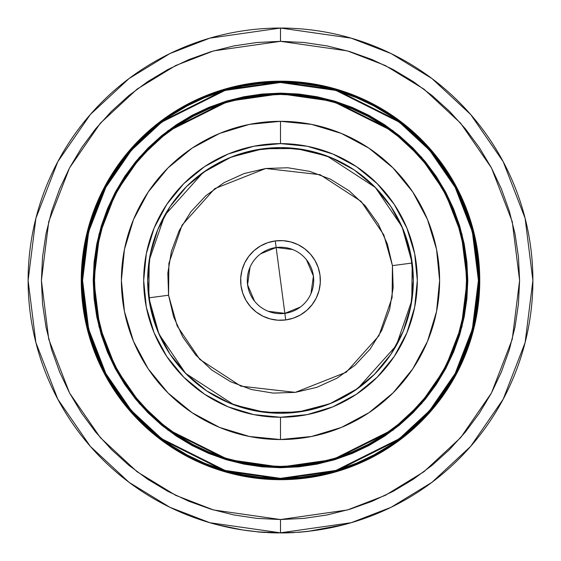 <?xml version="1.0" encoding="UTF-8"?>
<svg xmlns="http://www.w3.org/2000/svg" width="561" height="561" viewBox="0 0 561 561"><rect width="100%" height="100%" fill="white"/><g stroke="black" fill="none" stroke-linecap="round" stroke-linejoin="round"><path stroke-width="0.84" d="M421.388 421.325L434.523 406.837L421.388 421.325L406.9 434.459L391.199 446.107L374.425 456.156L356.747 464.515L338.339 471.107L319.37 475.854L300.03 478.722L280.5 479.683A199.253 199.253 0 0 1 81.247 280.437A199.253 199.253 0 0 1 280.5 81.184A199.253 199.253 0 0 1 479.753 280.437A199.253 199.253 0 0 1 280.5 479.683L290.275 479.445M280.5 479.017A198.587 198.587 0 0 1 81.913 280.437A198.587 198.587 0 0 1 280.5 81.85L224.898 89.788L161.351 121.562L130.881 149.857L105.279 186.981L88.021 231.553L81.913 280.437L88.021 329.314L105.279 373.885L130.881 411.01L161.351 439.305L224.898 471.079L280.5 479.017L280.5 478.358L225.08 470.441L161.75 438.772L131.379 410.575L105.861 373.57L88.666 329.153L82.579 280.437L88.666 231.714L105.861 187.297L131.379 150.292L161.75 122.095L225.08 90.426L280.5 82.509L280.5 81.85L280.5 82.509L261.103 83.463L241.889 86.317L223.047 91.036L204.758 97.579L187.199 105.882L170.544 115.868L154.941 127.438L140.552 140.481L127.501 154.871L115.931 170.474L105.952 187.136L97.642 204.695L91.099 222.976L86.38 241.819L83.533 261.033L82.579 280.437L83.533 299.833L86.38 319.048L91.099 337.89L97.642 356.172L105.952 373.731L115.931 390.393L127.501 405.996L140.552 420.385L154.941 433.429L170.544 444.999L187.199 454.985L204.758 463.288L223.047 469.83L241.889 474.55L261.103 477.404L280.5 478.358L299.897 477.404L319.111 474.55L337.953 469.83L356.242 463.288L373.801 454.985L390.456 444.999L406.059 433.429L420.448 420.385L433.499 405.996L445.069 390.393L455.048 373.731L463.358 356.172L469.901 337.89L474.62 319.048L477.467 299.833L478.421 280.437L477.467 261.033L474.62 241.819L469.901 222.976L463.358 204.695L455.048 187.136L445.069 170.474L433.499 154.871L420.448 140.481L406.059 127.438L390.456 115.868L373.801 105.882L356.242 97.579L337.953 91.036L319.111 86.317L299.897 83.463L280.5 82.509L335.92 90.426L399.25 122.095L429.621 150.292L455.139 187.297L472.334 231.714L478.421 280.437L472.334 329.153L455.139 373.57L429.621 410.575L399.25 438.772L335.92 470.441L280.5 478.358L280.5 479.017L336.102 471.079L399.649 439.305L430.119 411.01L455.721 373.885L472.979 329.314L479.087 280.437L472.979 231.553L455.721 186.981L430.119 149.857L399.649 121.562L336.102 89.788L280.5 81.85A198.587 198.587 0 0 1 479.087 280.437A198.587 198.587 0 0 1 280.5 479.017L261.033 478.063L241.756 475.202L222.85 470.469L204.506 463.905L186.89 455.574L170.172 445.553L154.52 433.941L140.082 420.855L126.989 406.416L115.384 390.765L105.363 374.047L97.032 356.431L90.468 338.08L85.728 319.174L82.867 299.897L81.913 280.437L82.867 260.97L85.728 241.693L90.468 222.787L97.032 204.435L105.363 186.82L115.384 170.102L126.989 154.45L140.082 140.012L154.52 126.926L170.172 115.314L186.89 105.3L204.506 96.962L222.85 90.398L241.756 85.665L261.033 82.804L280.5 81.85L299.967 82.804L319.244 85.665L338.15 90.398L356.494 96.962L374.11 105.3L390.828 115.314L406.48 126.926L420.918 140.012L434.011 154.45L445.616 170.102L455.637 186.82L463.968 204.435L470.532 222.787L475.272 241.693L478.133 260.97L479.087 280.437L478.133 299.897L475.272 319.174L470.532 338.08L463.968 356.431L455.637 374.047L445.616 390.765L434.011 406.416L420.918 420.855L406.48 433.941L390.828 445.553L374.11 455.574L356.494 463.905L338.15 470.469L319.244 475.202L299.967 478.063L280.5 479.017M298.81 94.704L280.5 93.799A186.631 186.631 0 0 1 467.131 280.437A186.631 186.631 0 0 1 280.5 467.068L228.243 459.599L168.524 429.74L139.885 403.149L115.825 368.261L99.613 326.376L93.869 280.437L99.613 234.491L115.825 192.605L139.885 157.718L168.524 131.127L228.243 101.268L280.5 93.799L280.5 93.14L228.061 100.629L168.125 130.601L139.387 157.283L115.236 192.297L98.967 234.33L93.203 280.437L98.967 326.537L115.236 368.57L139.387 403.583L168.125 430.273L228.061 460.237L280.5 467.727L280.5 467.068L299.09 466.135M280.5 466.401A185.964 185.964 0 0 1 94.536 280.437A185.964 185.964 0 0 1 280.5 94.465L262.275 95.363L244.217 98.042L226.518 102.474L209.33 108.624L192.837 116.429L177.185 125.811L162.522 136.681L149.002 148.938L136.744 162.459L125.874 177.115L116.492 192.767L108.687 209.267L102.544 226.448L98.105 244.154L95.426 262.204L94.536 280.437L95.426 298.662L98.105 316.713L102.544 334.419L108.687 351.6L116.492 368.1L125.874 383.752L136.744 398.408L149.002 411.935L162.522 424.186L177.185 435.063L192.837 444.438L209.33 452.243L226.518 458.393L244.217 462.825L262.275 465.504L280.5 466.401L298.725 465.504L316.783 462.825L334.482 458.393L351.67 452.243L368.163 444.438L383.815 435.063L398.478 424.186L411.998 411.935L424.256 398.408L435.126 383.752L444.508 368.1L452.313 351.6L458.456 334.419L462.895 316.713L465.574 298.662L466.464 280.437L465.574 262.204L462.895 244.154L458.456 226.448L452.313 209.267L444.508 192.767L435.126 177.115L424.256 162.459L411.998 148.938L398.478 136.681L383.815 125.811L368.163 116.429L351.67 108.624L334.482 102.474L316.783 98.042L298.725 95.363L280.5 94.465A185.964 185.964 0 0 1 466.464 280.437A185.964 185.964 0 0 1 280.5 466.401L262.275 465.504M280.5 439.543L280.5 417.251A136.821 136.821 0 0 1 143.679 280.437A136.821 136.821 0 0 1 280.5 143.616L280.5 121.323A159.114 159.114 0 0 0 121.386 280.437A159.114 159.114 0 0 0 280.5 439.543A159.114 159.114 0 0 0 439.614 280.437A159.114 159.114 0 0 0 280.5 121.323L280.5 143.616L307.19 146.246L332.855 154.03L356.516 166.673L377.244 183.685L394.264 204.421L406.9 228.075L414.691 253.74L417.321 280.437L414.691 307.126L406.9 332.792L394.264 356.445L377.244 377.181L356.516 394.194L332.855 406.837L307.19 414.621L280.5 417.251L253.81 414.621L228.145 406.837L204.485 394.194L183.756 377.181L166.736 356.445L154.1 332.792L146.309 307.126L143.679 280.437L146.309 253.74L154.1 228.075L166.736 204.421L183.756 183.685L204.485 166.673L228.145 154.03L253.81 146.246L280.5 143.616A136.821 136.821 0 0 1 417.321 280.437A136.821 136.821 0 0 1 280.5 417.251L280.5 439.543L249.456 436.486L219.61 427.433L192.1 412.728L167.991 392.938L148.202 368.829L133.504 341.319L124.444 311.474L121.386 280.437L124.444 249.393L133.504 219.547L148.202 192.037L167.991 167.928L192.1 148.139L219.61 133.434L249.456 124.381L280.5 121.323L311.544 124.381L341.39 133.434L368.9 148.139L393.009 167.928L412.798 192.037L427.496 219.547L436.556 249.393L439.614 280.437L436.556 311.474L427.496 341.319L412.798 368.829L393.009 392.938L368.9 412.728L341.39 427.433L311.544 436.486L280.5 439.543M280.5 532.817A252.387 252.387 0 0 1 28.113 280.437A252.387 252.387 0 0 1 280.5 28.05L209.835 38.148L169.906 53.568L129.072 78.526L90.349 114.486L57.811 161.666L35.883 218.306L28.113 280.437L35.883 342.561L57.811 399.201L90.349 446.388L129.072 482.341L169.906 507.298L209.835 522.719L280.5 532.817L280.5 519.535L213.552 509.97L175.726 495.356L137.038 471.717L100.356 437.65L69.529 392.952L48.758 339.286L41.402 280.437L48.758 221.581L69.529 167.914L100.356 123.217L137.038 89.15L175.726 65.511L213.552 50.897L280.5 41.332L280.5 28.05L280.5 41.332L347.448 50.897L385.274 65.511L423.962 89.15L460.644 123.217L491.471 167.914L512.242 221.581L519.598 280.437L512.242 339.286L491.471 392.952L460.644 437.65L423.962 471.717L385.274 495.356L347.448 509.97L280.5 519.535L280.5 532.817L351.165 522.719L391.094 507.298L431.928 482.341L470.651 446.388L503.189 399.201L525.117 342.561L532.887 280.437L525.117 218.306L503.189 161.666L470.651 114.486L431.928 78.526L391.094 53.568L351.165 38.148L280.5 28.05A252.387 252.387 0 0 1 532.887 280.437A252.387 252.387 0 0 1 280.5 532.817M227.675 527.228L227.282 527.144M242.92 530.005L257.359 531.758L242.766 529.977M242.689 529.97L248.972 530.839M221.539 525.832L227.577 527.207M308.873 531.218L318.234 529.984L308.873 531.218L344.349 524.605L318.382 529.956L308.873 531.218M294.497 532.431L298.08 532.207M206.7 169.99L186.575 186.504L170.053 206.637L157.781 229.603L150.222 254.519L147.669 280.437L150.222 306.348L157.781 331.263L170.053 354.229L186.575 374.362L206.7 390.884L229.666 403.156L254.589 410.715L280.5 413.268L306.411 410.715L331.334 403.156L354.3 390.884L374.425 374.362L390.947 354.229L403.219 331.263L410.778 306.348L413.331 280.437L410.778 254.519L403.219 229.603L390.947 206.637L374.425 186.504L354.3 169.99L331.334 157.711L306.411 150.152L280.5 147.599L254.589 150.152L229.666 157.711L206.7 169.99L186.575 186.504L170.053 206.637M354.3 390.884L374.425 374.362L390.947 354.229M390.947 206.637L374.425 186.504L354.3 169.99M170.053 354.229L186.575 374.362L206.7 390.884M262.19 466.163L280.5 467.068A186.631 186.631 0 0 1 93.869 280.437A186.631 186.631 0 0 1 280.5 93.799L261.91 94.732M94.536 280.437L95.426 262.204M280.5 94.465L298.725 95.363M466.464 280.437L465.574 298.662M280.5 93.14L280.5 93.799L332.757 101.268L392.476 131.127L421.115 157.718L445.175 192.605L461.387 234.491L467.131 280.437L461.387 326.376L445.175 368.261L421.115 403.149L392.476 429.74L332.757 459.599L280.5 467.068L280.5 467.727L332.939 460.237L392.875 430.273L421.613 403.583L445.764 368.57L462.033 326.537L467.797 280.437L462.033 234.33L445.764 192.297L421.613 157.283L392.875 130.601L332.939 100.629L280.5 93.14L298.859 94.038L317.042 96.737L334.868 101.204L352.175 107.396L368.787 115.257L384.558 124.703L399.32 135.65L412.938 147.999L425.28 161.617L436.234 176.378L445.679 192.143L453.54 208.762L459.732 226.062L464.199 243.895L466.892 262.078L467.797 280.437L466.892 298.789L464.199 316.972L459.732 334.805L453.54 352.112L445.679 368.724L436.234 384.488L425.28 399.25L412.938 412.868L399.32 425.217L384.558 436.163L368.787 445.616L352.175 453.47L334.868 459.662L317.042 464.129L298.859 466.829L280.5 467.727L262.141 466.829L243.958 464.129L226.132 459.662L208.825 453.47L192.213 445.616L176.442 436.163L161.68 425.217L148.062 412.868L135.72 399.25L124.766 384.488L115.321 368.724L107.46 352.112L101.268 334.805L96.801 316.972L94.108 298.789L93.203 280.437L94.108 262.078L96.801 243.895L101.268 226.062L107.46 208.762L115.321 192.143L124.766 176.378L135.72 161.617L148.062 147.999L161.68 135.65L176.442 124.703L192.213 115.257L208.825 107.396L226.132 101.204L243.958 96.737L262.141 94.038L280.5 93.14M139.612 139.542L126.477 154.03L139.612 139.542L154.1 126.414L169.801 114.767L186.575 104.711L204.253 96.352L222.661 89.76L241.63 85.013L260.97 82.144L280.5 81.184L270.725 81.422M204.253 96.352L201.245 97.621M139.612 421.325L154.1 434.459L139.612 421.325L126.477 406.837L114.83 391.129L104.774 374.362L96.415 356.684L89.83 338.276L85.076 319.307L82.208 299.967L81.247 280.437L82.208 260.907L85.076 241.56L89.83 222.598L96.415 204.183L103.848 188.265M81.247 280.437L81.492 290.212M96.415 356.684L97.691 359.685M280.5 479.683L260.97 478.722L241.63 475.854L222.661 471.107L204.253 464.515L188.328 457.082M356.747 464.515L359.755 463.246M421.388 139.542L406.9 126.414L421.388 139.542L434.523 154.03L446.17 169.738L456.226 186.504L464.585 204.183L471.17 222.598L475.924 241.56L478.792 260.907L479.753 280.437L478.792 299.967L475.924 319.307L471.17 338.276L464.585 356.684L457.152 372.602M479.753 280.437L479.508 270.654M464.585 204.183L463.309 201.182M280.5 81.184L300.03 82.144L319.37 85.013L338.339 89.76L356.747 96.352L372.672 103.785M280.5 41.332L257.064 42.482L233.853 45.925L211.09 51.626L189.001 59.536L167.788 69.564L147.662 81.626L128.82 95.608L111.429 111.366L95.672 128.75L81.696 147.599L69.634 167.725L59.599 188.931L51.696 211.027L45.995 233.79L42.552 257.001L41.402 280.437L42.552 303.873L45.995 327.077L51.696 349.84L59.599 371.936L69.634 393.142L81.696 413.268L95.672 432.117L111.429 449.501L128.82 465.258L147.662 479.241L167.788 491.303L189.001 501.331L211.09 509.241L233.853 514.942L257.064 518.385L280.5 519.535L303.936 518.385L327.147 514.942L349.91 509.241L371.999 501.331L393.212 491.303L413.338 479.241L432.18 465.258L449.571 449.501L465.328 432.117L479.304 413.268L491.366 393.142L501.401 371.936L509.304 349.84L515.005 327.077L518.448 303.873L519.598 280.437L518.448 257.001L515.005 233.79L509.304 211.027L501.401 188.931L491.366 167.725L479.304 147.599L465.328 128.75L449.571 111.366L432.18 95.608L413.338 81.626L393.212 69.564L371.999 59.536L349.91 51.626L327.147 45.925L303.936 42.482L280.5 41.332M186.575 456.156L169.801 446.107L154.1 434.459M104.774 186.504L114.83 169.738L126.477 154.03M374.425 104.711L391.199 114.767L406.9 126.414M456.226 374.362L446.17 391.129L434.523 406.837M242.562 529.949L216.651 524.605L242.583 529.956M267.562 532.62L278.789 532.943L267.562 532.62M258.053 531.947L265.648 532.515L258.067 531.954M284.161 532.922L257.352 531.884L273.705 532.859M291.545 532.712L286.818 532.873M283.677 532.929L289.855 532.775M265.605 532.508L261.51 532.235M268.242 532.655L275.956 532.908L268.242 532.655M280.5 532.95L293.803 532.466L276.454 532.915L257.962 531.94M281.468 532.95L282.485 532.943M284.876 532.915L282.779 532.943M282.569 532.943L281.292 532.95M284.343 532.922L286.587 532.88M287.491 532.852L291.418 532.712M291.608 532.705L294.511 532.564M260.942 532.193L259.112 532.045M264.056 532.417L262.162 532.284M268.467 532.662L267.821 532.634M308.894 531.351L298.087 532.34L308.894 531.351M260.641 253.817L276.145 247.513L284.855 313.354L268.235 311.292M254.519 301.117L247.576 284.785L250.038 267.211M300.359 307.049L284.855 313.354A33.211 33.211 0 0 1 247.576 284.785A33.211 33.211 0 0 1 276.145 247.513A33.211 33.211 0 0 0 247.576 284.785A33.211 33.211 0 0 0 284.855 313.354L285.724 319.938A39.852 39.852 0 0 1 240.992 285.654A39.852 39.852 0 0 1 275.276 240.928L276.145 247.513L275.276 240.928L267.667 242.703L260.556 245.935L254.21 250.487L248.874 256.195L244.75 262.829L242.001 270.143L240.732 277.849L240.992 285.654L242.773 293.263L245.999 300.38L250.557 306.727L256.258 312.063L262.892 316.187L270.206 318.929L277.912 320.198L285.724 319.938L293.333 318.164L300.444 314.931L306.79 310.38L312.126 304.672L316.25 298.038L318.999 290.724L320.268 283.017L320.008 275.213L318.227 267.604L315.002 260.486L310.443 254.14L304.742 248.804L298.108 244.68L290.794 241.938L283.088 240.669L275.276 240.928A39.852 39.852 0 0 1 320.008 275.213A39.852 39.852 0 0 1 285.724 319.938L284.855 313.354A33.211 33.211 0 0 0 313.424 276.082A33.211 33.211 0 0 0 276.145 247.513A33.211 33.211 0 0 1 313.424 276.082A33.211 33.211 0 0 1 284.855 313.354L276.145 247.513L292.765 249.575M392.434 265.634L392.104 297.568L378.927 335.751L346.235 372.238L295.296 392.37L240.886 386.164L199.835 359.433L177.185 325.983L168.566 295.233L148.812 297.842L158.952 334.019L185.6 373.374L233.895 404.825L264.96 412.356L297.912 412.118L329.791 403.78L357.834 388.436L396.297 345.52L411.795 300.591L412.188 263.025L392.434 265.634L412.188 263.025A132.831 132.831 0 0 1 297.912 412.118A132.831 132.831 0 0 1 148.812 297.842A132.831 132.831 0 0 1 263.088 148.749A132.831 132.831 0 0 1 412.188 263.025L402.048 226.847L375.4 187.493L327.105 156.042L296.04 148.511L263.088 148.749L231.209 157.087L203.166 172.43L164.703 215.347L149.205 260.276L148.812 297.842L168.566 295.233L168.896 263.298L182.073 225.115L214.765 188.629L265.704 168.496L320.114 174.702L361.165 201.434L383.815 234.884L392.434 265.634L393.17 287.758L389.579 309.595L381.796 330.317L370.113 349.117L354.994 365.281L337.007 378.184L316.853 387.328L295.296 392.37L273.179 393.107L251.335 389.509L230.62 381.725L211.813 370.05L195.656 354.924L182.753 336.944L173.601 316.783L168.566 295.233L167.83 273.109L171.421 251.272L179.204 230.55L190.887 211.749L206.006 195.586L223.993 182.683L244.147 173.538L265.704 168.496L287.821 167.76L309.665 171.357L330.38 179.141L349.187 190.817L365.344 205.943L378.247 223.923L387.399 244.084L392.434 265.634M412.181 262.983L411.557 258.761M408.801 246.02L406.276 237.71M406.227 237.555L404.804 233.607M399.621 221.651L393.282 210.256M385.863 199.541L380.351 192.83M380.225 192.682L377.427 189.604M368.058 180.537L357.841 172.437M346.887 165.376L339.223 161.288M339.146 161.245L335.289 159.422M323.164 154.64L310.626 151.063M297.8 148.728L289.16 147.88M289.069 147.88L284.806 147.669M271.776 147.887L263.13 148.742M263.046 148.749L258.824 149.38M246.083 152.136L237.78 154.661M237.689 154.689L233.678 156.126M221.714 161.316L210.326 167.648M199.604 175.074L192.893 180.586M192.865 180.614L189.667 183.51M180.607 192.879L172.508 203.089M165.446 214.05L161.351 221.707M161.316 221.791L159.492 225.648M154.703 237.773L151.126 250.304M148.798 263.13L147.957 271.706M147.943 271.868L147.739 276.124M147.95 289.16L148.805 297.8M148.819 297.884L149.443 302.106M152.199 314.847L154.724 323.157M154.773 323.311L156.196 327.259M161.379 339.216L167.718 350.611M175.137 361.326L180.649 368.037M180.775 368.184L183.573 371.263M192.942 380.33L203.159 388.429M214.113 395.491L221.777 399.579M221.854 399.621L225.711 401.445M237.836 406.227L250.374 409.803M263.2 412.139L271.84 412.987M271.931 412.987L276.194 413.198M289.224 412.98L297.87 412.125M297.954 412.118L302.176 411.486M314.917 408.731L323.22 406.206M323.311 406.178L327.322 404.74M339.286 399.551L350.674 393.219M361.396 385.793L368.107 380.281M368.135 380.253L371.333 377.357M380.393 367.988L388.493 357.778M395.554 346.817L399.649 339.16M399.684 339.075L401.508 335.219M406.297 323.094L409.874 310.563M412.202 297.737L413.043 289.16M413.057 288.999L413.261 284.743M413.05 271.706L412.195 263.067M306.481 259.75L313.424 276.082L310.962 293.655"/></g></svg>
